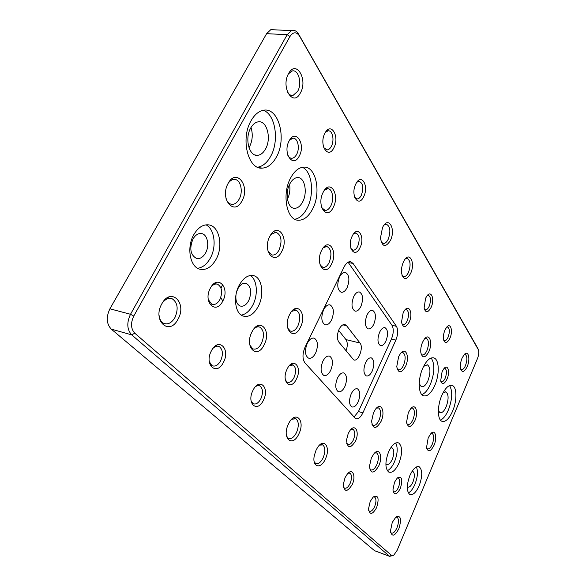 <?xml version="1.0" encoding="UTF-8"?>
<svg xmlns="http://www.w3.org/2000/svg" width="586" height="586" viewBox="0 0 586 586"><rect width="100%" height="100%" fill="white"/><g stroke="black" fill="none" stroke-linecap="round" stroke-linejoin="round"><path stroke-width="0.88" d="M339.521 277.053C341.286 273.677 343.242 272.124 345.403 272.417C349.344 274.827 349.93 279.874 347.154 287.572C345.366 291.052 343.352 292.612 341.125 292.238C337.287 289.748 336.752 284.686 339.521 277.053M353.717 296.604C355.46 293.19 357.372 291.66 359.46 291.989C363.049 294.333 363.518 299.16 360.881 306.471C359.108 309.972 357.152 311.518 355.006 311.107C351.505 308.705 351.073 303.863 353.717 296.604M367.048 314.968C368.77 311.547 370.638 310.016 372.652 310.382C375.926 312.653 376.307 317.275 373.787 324.256C372.044 327.757 370.14 329.288 368.074 328.856C364.873 326.534 364.529 321.904 367.048 314.968M379.596 332.255C381.296 328.834 383.112 327.318 385.046 327.706C388.057 329.889 388.357 334.328 385.954 341.008C384.24 344.502 382.387 346.026 380.409 345.579C377.465 343.345 377.194 338.906 379.596 332.255M392.246 522.448L395.997 516.896C400.802 515.153 401.754 519.093 398.854 528.718C394.664 536.395 391.866 537.164 390.466 531.011L392.246 522.448M390.613 532.374L391.126 532.93C393.023 533.773 394.979 532.051 396.993 527.752C398.861 522.683 398.941 519.203 397.235 517.306L395.704 517.152M428.205 437.808L431.069 433.325C435.347 428.937 437.442 437.654 434.05 445.243C430.578 451.813 428.08 452.546 426.549 447.448L428.205 437.808M426.703 448.327L427.304 448.847C428.959 449.374 430.607 447.843 432.256 444.261C434.175 438.863 434.16 435.259 432.226 433.442L430.966 433.428M408.339 412.537L410.852 408.479C415.716 402.816 418.704 412.398 414.822 420.785C410.896 427.824 408.142 428.293 406.559 422.176L408.339 412.537M406.801 423.663L407.622 424.403C409.431 424.967 411.204 423.414 412.932 419.744C414.998 413.987 414.925 410.127 412.705 408.164L411.094 408.222M462.054 358.149L464.258 354.515C468.382 349.732 470.587 359.072 467.203 366.594C464.346 372.183 462.142 372.93 460.581 368.828C460.017 365.62 460.508 362.06 462.054 358.149M460.677 369.217L461.329 369.671C462.742 369.949 464.127 368.601 465.474 365.613C467.423 359.914 467.342 356.2 465.233 354.471L464.244 354.53M422.572 342.18L424.359 339.104C429.348 332.284 433.003 342.861 428.857 351.666C425.231 358.163 422.565 358.537 420.851 352.794C420.462 349.388 421.034 345.85 422.572 342.18M421.129 354.12L422.14 354.911C423.825 355.263 425.429 353.819 426.952 350.589C429.135 344.356 428.945 340.268 426.388 338.312L424.865 338.51M403.424 261.964L403.879 261.048C409.387 250.354 415.789 262.938 410.522 273.618C406.42 280.386 403.424 280.225 401.557 273.12C401.198 269.34 401.82 265.626 403.424 261.964M402.047 275.435L403.673 276.614C405.417 276.804 407.021 275.405 408.471 272.417C410.962 265.18 410.53 260.528 407.182 258.455L405.278 258.953M398.619 356.728L400.289 353.812C405.673 346.07 410.075 356.889 405.571 366.331C401.344 373.516 398.407 373.626 396.751 366.668L398.619 356.728M397.103 368.77L398.253 369.766C400.121 370.235 401.901 368.711 403.586 365.217C405.842 358.896 405.637 354.691 402.97 352.611L401.088 352.853M373.516 412.595L375.655 409.013C381.266 401.586 385.603 411.892 381.061 421.4C376.146 429.465 372.982 429.435 371.575 421.305L373.516 412.595M371.876 424.132L372.938 425.224C375.033 425.949 377.062 424.301 379.025 420.294C381.252 414.265 381.127 410.156 378.659 407.973L376.446 408.127M371.37 457.871L374.205 453.374C379.552 447.279 382.995 456.831 378.827 465.731C373.941 473.942 370.821 474.133 369.458 466.317L371.37 457.871M369.685 468.822L370.557 469.767C372.667 470.624 374.754 468.917 376.82 464.661C378.93 458.999 378.9 455.095 376.717 452.956L374.608 452.971M316.059 450.18L317.517 447.558C324.102 437.083 331.009 447.594 325.377 459.014C320.754 469.913 311.679 467.13 314.382 455.278L316.059 450.18M314.169 461.629L315.436 463.277C318.059 464.5 320.623 462.691 323.128 457.834C325.501 451.769 325.406 447.477 322.857 444.942L319.517 445.118M288.459 423.993C295.117 409.526 305.782 420.191 298.875 433.874C292.531 448.231 281.368 438.196 288.459 423.993M286.451 435.859L288.085 438.108C291 439.471 293.798 437.639 296.479 432.607C299.043 426.161 298.867 421.554 295.945 418.778L291.725 419.224M251.943 331.969C259.437 316.638 271.911 330.46 264.14 344.824C257.049 360.082 243.952 346.956 251.943 331.969M249.783 344.993L252.683 348.795C255.914 349.937 258.858 348.135 261.502 343.381C264.572 335.661 264 330.248 259.788 327.135C257.95 326.424 256.031 326.959 254.038 328.731M161.809 303.856C170.944 286.547 187.461 303.065 177.998 319.209C169.457 336.445 152.045 320.791 161.809 303.856M159.055 315.253C159.502 319.07 160.938 321.707 163.355 323.164C167.669 324.996 171.53 323.128 174.936 317.546C178.562 308.983 177.697 302.757 172.343 298.867C168.753 297.534 165.377 298.97 162.197 303.189M288.583 73.565C296.172 59.091 308.229 79.681 300.391 92.947C293.22 107.502 280.511 87.468 288.583 73.565M287.279 91.694C288.847 94.551 290.795 95.767 293.125 95.357L297.681 91.284C302.376 83.395 298.377 68.774 291.982 71.06L288.407 73.88M228.166 183.315C236.473 167.523 250.581 186.304 241.989 200.91C234.18 216.717 219.303 198.632 228.166 183.315M226.02 198.551C227.265 202.111 229.229 204.045 231.902 204.36C234.722 204.433 237.125 202.727 239.11 199.24C243.578 191.622 240.575 179.03 234.232 179.411C231.99 179.47 229.983 180.752 228.196 183.264M269.846 236.348C277.31 221.413 289.455 237.579 281.734 251.475C274.68 266.388 261.898 250.852 269.846 236.348M267.927 251.042L271.904 255.005C274.644 255.371 277.039 253.687 279.09 249.958C282.423 240.883 281.383 234.971 275.969 232.224L270.981 234.466M289.587 314.653C296.523 300.157 307.577 313.686 300.398 327.266C293.813 341.711 282.21 328.797 289.587 314.653M287.675 328.087L290.319 331.046C293.117 331.822 295.644 330.101 297.908 325.889C300.852 318.176 300.274 312.924 296.179 310.119L291.703 311.378M321.648 250.376C328.248 236.561 338.349 251.138 331.522 264.022C325.245 277.815 314.638 263.788 321.648 250.376M320.007 264.821L322.879 267.377C325.215 267.685 327.296 266.103 329.12 262.638C332.101 254.339 331.339 248.947 326.834 246.45L323.282 247.753M323.208 192.201C329.933 178.4 340.195 194.552 333.251 207.349C326.856 221.149 316.074 205.54 323.208 192.201M321.707 207.708L325.179 210.411C327.318 210.447 329.185 208.946 330.797 205.898C334.364 199.306 332.504 188.494 327.742 188.714L324.336 190.318M382.497 227.639C388.24 215.121 396.297 228.877 390.371 240.553C385.515 247.878 382.204 247.043 380.446 238.062L382.497 227.639M381.134 241.974L383.266 243.505C385.09 243.615 386.738 242.208 388.203 239.271C390.899 231.389 390.291 226.372 386.372 224.226L384.116 224.995M193.812 234.649C198.009 227.573 202.954 224.313 208.645 224.87C219.428 225.976 223.544 246.362 216.036 259.408C211.443 267.304 205.979 270.549 199.636 269.142C189.915 266.798 186.421 247.233 193.812 234.649M206.008 224.834C214.688 229.053 216.82 246.743 210.293 258.192C206.873 264.264 202.646 267.619 197.607 268.263M239.205 285.228C243.461 277.771 248.281 274.592 253.672 275.669C262.132 277.61 264.542 294.839 258.258 306.449C253.76 314.492 248.611 317.663 242.809 315.957C235.052 313.312 232.957 296.545 239.205 285.228M250.354 275.479C257.195 279.581 258.345 294.795 252.778 305.152C249.614 311.041 245.776 314.36 241.256 315.114M251.072 120.723C254.449 114.827 258.463 111.377 263.114 110.351C278.628 106.44 287.133 138.772 276.343 157.129C272.505 164.043 267.824 167.706 262.308 168.123C248.156 169.911 240.26 138.794 251.072 120.723M263.392 110.3C275.581 114.482 279.449 141.087 270.644 156.359C267.091 162.762 262.755 166.38 257.62 167.215M290.7 177.814C294.436 171.039 298.772 167.479 303.724 167.135C316.235 166.028 321.45 192.97 312.499 209.217C308.441 216.791 303.636 220.461 298.076 220.226C286.583 220.05 281.683 193.841 290.7 177.814M302.398 167.281C312.265 171.537 314.638 194.384 307.064 208.316C303.673 214.725 299.593 218.366 294.817 219.23M394.503 482.256L397.381 477.868C401.967 475.913 402.956 479.429 400.341 488.409C396.671 495.009 394.195 495.544 392.928 489.999L394.503 482.256M393.067 491.193L393.543 491.669C395.162 492.313 396.795 490.9 398.443 487.406C400.106 482.879 400.128 479.788 398.509 478.125L397.213 478.022M370.191 501.521L373.231 496.928C378.226 494.672 379.354 498.239 376.615 507.623C372.403 514.874 369.707 515.24 368.55 508.729L370.191 501.521M368.682 510.479L369.217 511.073C370.997 511.878 372.806 510.384 374.637 506.59C376.344 502.041 376.38 498.891 374.74 497.126L373.165 496.994M345.044 477.671L347.557 473.686C352.625 467.731 356.193 476.22 352.252 484.505C347.234 492.438 344.268 492.313 343.359 484.139L345.044 477.671M343.462 487.083L344.209 487.962C346.194 488.87 348.172 487.354 350.142 483.399C351.988 478.579 351.974 475.195 350.106 473.254L348.033 473.195M348.231 433.479L350.025 430.446C355.292 423.158 359.782 432.241 355.482 441.126C350.413 448.92 347.432 448.554 346.524 440.02L348.231 433.479M346.678 443.375L347.601 444.386C349.571 445.17 351.49 443.705 353.351 439.983C355.292 434.871 355.204 431.318 353.087 429.333L350.926 429.406M287.133 369.063C293.081 356.369 302.684 366.939 296.479 378.922C290.788 391.558 280.782 381.464 287.133 369.063M285.375 379.962L287.147 382.123C289.609 383.046 291.901 381.537 294.026 377.589C296.377 371.605 296.069 367.407 293.11 364.983L289.389 365.642M252.984 390.342C259.364 376.974 270.058 387.602 263.4 400.223C257.32 413.511 246.164 403.417 252.984 390.342M251.057 400.897L252.918 403.564C255.716 404.853 258.353 403.285 260.821 398.846C263.231 392.935 262.96 388.657 260.023 386.02C258.616 385.244 257.064 385.493 255.364 386.775M211.378 350.875C218.461 336.686 230.833 348.978 223.442 362.324C216.725 376.439 203.803 364.741 211.378 350.875M209.246 361.503L211.832 365.554C215.025 366.99 217.963 365.408 220.636 360.815C223.339 354.332 222.9 349.615 219.318 346.648C217.325 345.681 215.23 346.223 213.04 348.282M210.374 288.144C217.626 273.955 230.291 287.894 222.731 301.167C215.86 315.319 202.617 301.958 210.374 288.144M208.25 299.505L211.758 304.266C214.806 305.189 217.509 303.629 219.86 299.585C222.812 292.224 222.035 287.103 217.553 284.217C215.392 283.58 213.289 284.408 211.246 286.693M289.176 140.816C295.63 128.144 305.965 144.324 299.263 156.044C293.11 168.746 282.298 153.005 289.176 140.816M287.799 155.246C288.869 157.304 290.253 158.308 291.953 158.264C293.754 158.088 295.307 156.821 296.604 154.455C300.193 148.207 297.703 137.402 292.773 138.267L289.455 140.318M324.937 133.205C330.907 121.177 340.056 136.728 333.859 147.848C328.153 159.905 318.586 144.757 324.937 133.205M323.743 147.679L327.178 149.906C328.783 149.73 330.174 148.536 331.354 146.332C334.679 140.376 332.526 129.997 328.043 130.846L325.428 132.341M355.849 183.916C361.291 172.46 369.297 186.055 363.65 196.713C358.42 208.177 350.069 194.948 355.849 183.916M354.633 197.284L357.064 198.925C358.669 198.903 360.09 197.702 361.32 195.321C363.847 187.828 363.093 183.147 359.05 181.294L356.837 182.246M352.245 236.019C357.621 224.519 365.576 236.964 359.987 247.717C354.823 259.21 346.531 247.138 352.245 236.019M350.911 248.574L353.014 250.171C354.757 250.325 356.317 249.057 357.694 246.376C360.119 239.447 359.518 235.001 355.907 233.038L353.57 233.836M403.139 312.851L404.128 311.02C408.896 303.24 413.423 313.356 409.218 322.029C405.622 328.087 403.051 328.094 401.52 322.051L403.139 312.851M401.835 323.772L402.912 324.593C404.45 324.864 405.878 323.626 407.204 320.879C409.211 315.18 408.955 311.444 406.442 309.672L404.948 309.921M425.575 298.303L426.718 296.238C431.193 289.352 434.988 299.285 431.113 307.386C428.014 312.88 425.678 313.122 424.103 308.119L425.575 298.303M424.33 309.152L425.282 309.796C426.667 310.001 427.97 308.822 429.179 306.266C431.113 300.647 430.878 296.999 428.476 295.337L427.267 295.527M444.942 330.079L446.569 327.318C450.597 322.029 453.271 331.009 449.916 338.247C447.162 343.403 445.052 343.887 443.58 339.697C443.104 336.708 443.558 333.5 444.942 330.079M443.705 340.224L444.386 340.686C445.682 340.913 446.913 339.748 448.092 337.199C449.88 331.998 449.74 328.614 447.675 327.054L446.722 327.135M442.093 371.649L444.056 368.418C447.938 363.833 450.187 372.191 447.03 379.105C444.225 384.416 442.115 384.98 440.701 380.79L442.093 371.649M440.811 381.31L441.383 381.713C442.701 382.013 443.983 380.812 445.235 378.095C446.942 373.172 446.862 369.942 444.994 368.396L444.056 368.418M419.173 485.735C422.528 476.418 422.579 470.126 419.312 466.852C416.25 465.753 413.123 468.617 409.929 475.436C406.552 484.71 406.45 491.024 409.614 494.379C412.771 495.588 415.957 492.709 419.173 485.735M408.354 492.951C410.786 491.654 412.976 488.79 414.91 484.351C417.723 477.019 418.206 471.217 416.368 466.947M398.941 463.196C402.56 453.293 402.509 446.561 398.78 443.001C395.411 441.815 392.041 444.73 388.657 451.74C385.031 461.578 385.009 468.324 388.613 471.994C392.085 473.327 395.528 470.397 398.941 463.196M387.324 470.675C390.005 469.445 392.4 466.485 394.503 461.797C397.608 453.806 398.011 447.536 395.711 442.987M452.619 411.108C457.139 400.751 457.007 386.907 452.238 385.442C448.737 384.621 445.25 387.969 441.785 395.491C437.2 405.827 437.332 419.649 441.895 421.275C445.536 422.264 449.11 418.873 452.619 411.108M440.43 420.089C443.36 418.822 446.019 415.445 448.407 409.958C452.363 399.234 452.751 391.096 449.579 385.551M434.797 385.427C439.727 374.447 439.31 359.394 433.867 357.921C430.08 357.101 426.388 360.507 422.784 368.118C417.789 379.061 418.192 394.056 423.378 395.755C427.333 396.773 431.142 393.331 434.797 385.427M421.825 394.627C425.011 393.418 427.868 389.976 430.41 384.284C434.739 372.674 434.988 363.906 431.157 357.987M339.082 329.288C336.928 334.569 336.84 338.833 338.825 342.07L353.688 359.87C358.354 362.221 363.884 347.41 359.994 343.037L346.582 325.728L345.125 324.644C342.949 324.153 340.935 325.699 339.082 329.288M331.61 319.861C334.364 312.426 333.852 307.438 330.079 304.903C327.721 304.427 325.567 306.046 323.611 309.774C320.85 317.136 321.311 322.132 324.981 324.747C327.406 325.318 329.618 323.692 331.61 319.861M315.656 352.977C318.388 345.813 317.971 340.906 314.389 338.239C311.833 337.543 309.459 339.235 307.276 343.337C304.552 350.428 304.918 355.336 308.382 358.075C311.02 358.888 313.444 357.189 315.656 352.977M330.716 370.301C333.309 363.452 332.98 358.749 329.713 356.207C327.274 355.497 324.988 357.182 322.857 361.254C320.264 368.045 320.549 372.747 323.714 375.355C326.219 376.161 328.548 374.476 330.716 370.301M344.854 386.562C347.33 379.999 347.066 375.494 344.077 373.062C341.755 372.352 339.55 374.022 337.47 378.065C334.994 384.584 335.214 389.089 338.122 391.58C340.503 392.378 342.744 390.701 344.854 386.562M372.213 371.092C374.601 364.587 374.351 360.207 371.458 357.943C369.385 357.409 367.422 358.998 365.569 362.705C363.181 369.165 363.401 373.553 366.221 375.86C368.345 376.461 370.337 374.872 372.213 371.092M358.156 401.871C360.515 395.557 360.324 391.236 357.57 388.906C355.358 388.203 353.233 389.858 351.204 393.873C348.838 400.143 349 404.472 351.688 406.845C353.951 407.622 356.105 405.959 358.156 401.871M423.612 366.36L427.399 364.8C430.585 367.385 430.769 372.703 427.934 380.753C425.817 385.288 423.612 387.273 421.319 386.701L419.21 383.64M443.104 392.723L445.946 391.88C448.722 394.283 448.795 399.242 446.166 406.765C444.129 411.233 442.056 413.181 439.947 412.625L438.372 410.603M390.716 447.858L392.195 447.982C394.305 450.004 394.334 453.791 392.29 459.351C390.364 463.372 388.423 465.013 386.467 464.28L385.888 463.768M412.075 471.327L412.991 471.518C414.837 473.371 414.807 476.916 412.91 482.146C411.101 486.043 409.306 487.662 407.526 486.988L407.292 486.82M302.618 201.972C307.826 192.604 304.793 177.104 297.629 177.573C294.67 177.704 292.084 179.777 289.872 183.792C284.642 193.094 287.572 208.338 294.392 208.301C297.556 208.367 300.303 206.257 302.618 201.972M289.587 184.348C290.385 189.542 289.667 194.493 287.448 199.189M265.509 149.034C271.779 138.442 266.85 119.903 257.994 121.881C255.174 122.408 252.756 124.43 250.735 127.96C244.457 138.457 249.175 156.587 257.576 155.319C260.689 155.004 263.326 152.902 265.509 149.034M250.998 127.506C253.064 134.201 252.544 140.684 249.438 146.947L248.991 147.709M236.004 294.655C235.425 300.545 236.788 304.317 240.099 305.987C243.329 306.874 246.201 305.094 248.706 300.655C251.995 292.238 251.16 286.473 246.201 283.353C243.102 282.672 240.333 284.452 237.901 288.708L236.715 291.572M221.039 288.158L222.687 284.415M205.561 252.962C209.788 245.695 207.51 234.341 201.54 233.55C198.236 233.14 195.38 234.964 192.962 239.037C189.234 248.471 190.406 254.939 196.486 258.433C199.994 259.115 203.02 257.291 205.561 252.962M191.534 242.443L190.78 246.354M222.783 301.072L220.775 297.483M393.323 555.44L389.587 556.341L131.704 334.862C126.964 329.61 126.561 322.747 130.502 314.286L287.162 34.713L291.337 30.633C294.187 29.688 296.626 30.904 298.67 34.281L477.517 347.835M289.975 36.478L287.162 34.713L266.615 33.658L109.912 308.8L130.502 314.286L133.776 316.044C130.502 323.091 130.832 328.805 134.758 333.192L391.47 555.338L393.836 555.125L397.103 550.4L477.443 358.632C478.681 355.424 479.04 352.56 478.52 350.04L299.549 36.09C296.413 31.6 293.22 31.732 289.975 36.478L133.776 316.044M134.758 333.192L131.704 334.862L111.259 329.112L374.52 550.664L389.522 556.282L391.47 555.338M391.983 325.296L396.436 326.314L353.094 263.458L350.626 261.693C348.223 261.429 346.055 263.173 344.107 266.923L305.094 347.095C302.339 353.724 302.303 359.006 304.976 362.924L355.541 418.558C358.09 419.466 360.544 417.562 362.888 412.852L395.858 340.092L391.433 339.038C393.653 333.419 393.843 328.841 391.983 325.296L348.062 262.198M396.436 326.314C398.275 329.867 398.084 334.46 395.858 340.092M346.011 350.933C347.718 346.165 347.703 342.385 345.96 339.594L338.62 330.358M111.259 329.112C106.44 323.897 105.993 317.121 109.912 308.8M266.615 33.658L270.827 29.637L274.856 29.835M375.575 551.089L374.52 550.664M353.973 417.078L358.434 411.562L391.433 339.038M353.094 263.458L348.296 262.513M358.434 411.562L362.888 412.852M345.96 339.594L359.994 343.037M342.898 324.856L346.582 325.728M478.147 349.073L477.356 347.52M299.549 36.09L298.67 34.281M252.8 275.486L253.672 275.669M418.279 466.529L419.312 466.852M397.608 442.65L398.78 443.001M451.564 385.273L452.238 385.442M433.23 357.76L433.867 357.921M329.698 304.815L330.079 304.903M313.642 338.056L314.389 338.239M328.958 356.01L329.713 356.207M343.323 372.857L344.077 373.062M370.953 357.819L371.458 357.943M356.83 388.701L357.57 388.906M325.992 188.45L327.742 188.714M354.508 232.796L355.907 233.038M324.893 246.083L326.834 246.45M385.031 223.999L386.372 224.226M326.68 130.693L328.043 130.846M291.161 138.076L292.773 138.267M290.458 70.943L291.982 71.06M357.775 181.111L359.05 181.294M214.308 283.478L217.553 284.217M256.631 326.343L259.788 327.135M290.773 364.353L293.11 364.983M273.515 231.77L275.969 232.224M231.697 179.016L234.232 179.411M215.773 345.681L219.318 346.648M293.249 417.95L295.945 418.778M257.144 385.178L260.023 386.02M293.659 309.533L296.179 310.119M167.508 297.673L172.343 298.867M397.901 477.927L398.509 478.125M375.897 452.7L376.717 452.956M352.289 429.091L353.087 429.333M412.207 408.024L412.705 408.164M431.772 433.31L432.226 433.442M373.963 496.862L374.74 497.126M321.575 444.54L322.857 444.942M349.183 472.953L350.106 473.254M377.977 407.783L378.659 407.973M396.458 517.035L397.235 517.306M426.982 364.697L427.399 364.8M445.521 391.763L445.946 391.88M391.507 447.77L392.195 447.982M412.383 471.32L412.991 471.518M245.541 283.206L246.201 283.353M255.1 154.99L257.576 155.319M293.483 208.155L294.392 208.301M291.337 30.633L270.827 29.637M389.587 556.341L374.593 550.723M230.979 204.199L231.902 204.36M356.544 198.844L357.064 198.925M290.612 95.122L293.125 95.357M290.693 158.095L291.953 158.264M326.058 149.767L327.178 149.906M324.593 210.315L325.179 210.411M344.685 324.534L345.125 324.644M296.882 220.021L298.076 220.226M258.609 167.596L262.308 168.123"/></g></svg>
